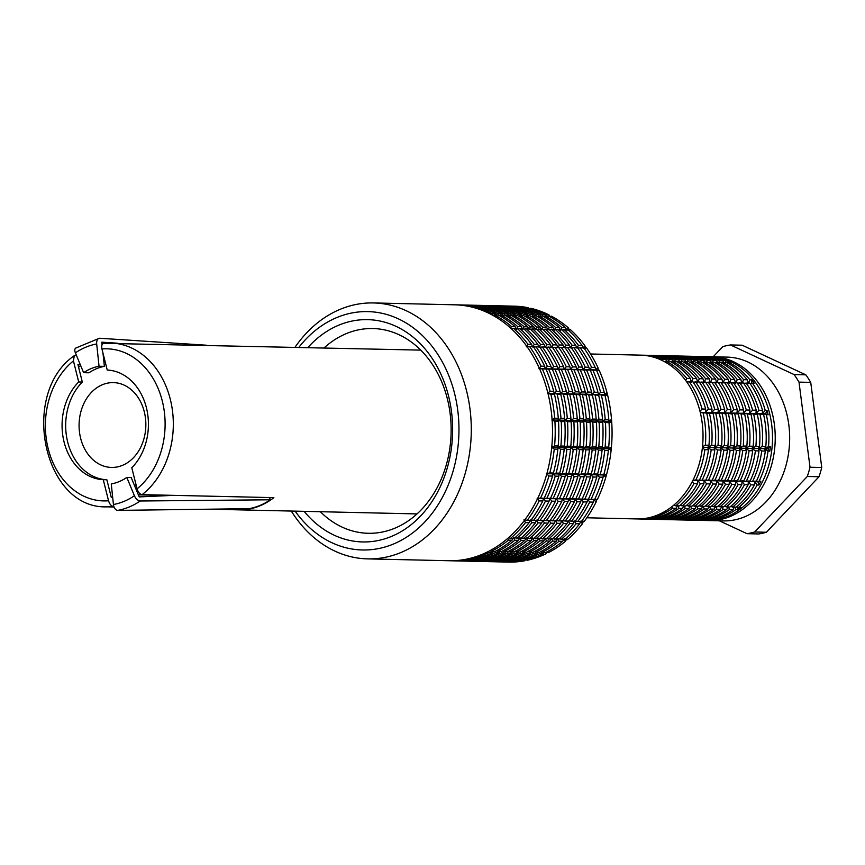 <?xml version="1.0" encoding="UTF-8"?>
<svg xmlns="http://www.w3.org/2000/svg" width="865" height="865" viewBox="0 0 865 865"><rect width="100%" height="100%" fill="white"/><g stroke="black" fill="none" stroke-linecap="round" stroke-linejoin="round"><path stroke-width="1.3" d="M586.827 517.789L636.694 518.924A81.916 64.464 -88.7 0 0 642.371 518.74A81.916 64.464 -88.7 0 0 645.939 518.297A81.916 64.464 -88.7 0 0 658.103 514.816A81.916 64.464 -88.7 0 0 669.921 508.155A81.916 64.464 -88.7 0 0 673.002 505.798A81.916 64.464 -88.7 0 0 691.254 483.492A81.916 64.464 -88.7 0 0 693.243 479.675A81.916 64.464 -88.7 0 0 702.164 449.616A81.916 64.464 -88.7 0 0 702.65 445.107A81.916 64.464 -88.7 0 0 700.466 413.254A81.916 64.464 -88.7 0 0 699.363 408.94A81.916 64.464 -88.7 0 0 686.507 381.595A81.916 64.464 -88.7 0 0 684.042 378.34A81.916 64.464 -88.7 0 0 663.055 360.921A81.916 64.464 -88.7 0 0 659.703 359.353A81.916 64.464 -88.7 0 0 640.435 355.137L590.568 353.99M701.212 520.384A81.916 64.464 -88.7 0 0 702.564 520.427L706.175 520.514A81.916 64.464 -88.7 0 0 727.584 516.394A81.916 64.464 -88.7 0 0 771.894 426.337A81.916 64.464 -88.7 0 0 709.916 356.715L706.305 356.639A81.916 64.464 -88.7 0 0 704.953 356.618M725.421 362.349L725.584 360.856A81.916 64.464 -88.7 0 0 706.305 356.639M725.584 360.856L727.389 360.9L727.984 362.932M685.761 380.568L686.745 378.394L690.357 378.481L691.351 382.352L693.07 378.546L696.671 378.621L697.666 382.492L699.385 378.686L702.996 378.773L703.98 382.633L705.699 378.827L709.311 378.913L710.295 382.784L712.014 378.978L715.625 379.054L716.609 382.925L718.328 379.119L721.94 379.205L722.935 383.065L724.654 379.259L728.254 379.346L729.249 383.217L730.968 379.411L734.58 379.486L735.564 383.357L737.283 379.551L740.894 379.638L741.878 383.498L743.597 379.692L747.209 379.778L748.203 383.649L749.912 379.843A81.916 64.464 -88.7 0 0 728.936 362.424L730.741 362.467A81.916 64.464 -88.7 0 0 727.389 360.9M749.912 379.843L751.717 379.876L751.49 383.217M765.244 410.443L767.05 410.486L765.493 413.816L768.142 414.8L762.238 413.74L765.244 410.443A81.916 64.464 -88.7 0 0 752.388 383.098L754.193 383.141A81.916 64.464 -88.7 0 0 751.717 379.876M768.142 414.8A81.916 64.464 -88.7 0 0 767.05 410.486M768.52 446.61L770.326 446.654L767.796 448.805L769.839 451.162L768.034 451.119L764.552 448.73L768.52 446.61A81.916 64.464 -88.7 0 0 766.336 414.757M769.839 451.162A81.916 64.464 -88.7 0 0 770.326 446.654M759.113 481.178L760.919 481.221L757.913 481.773L758.94 485.038L757.135 484.995L754.658 481.697L759.113 481.178A81.916 64.464 -88.7 0 0 768.034 451.119M758.94 485.038A81.916 64.464 -88.7 0 0 760.919 481.221M736.785 506.728L738.872 507.301A81.916 64.464 -88.7 0 0 757.135 484.995M738.872 507.301L740.678 507.333A81.916 64.464 -88.7 0 1 737.596 509.701L735.791 509.658L734.926 507.204M711.203 519.357L711.809 519.8A81.916 64.464 -88.7 0 0 723.973 516.318A81.916 64.464 -88.7 0 0 735.791 509.658M707.527 520.525A81.916 64.464 -88.7 0 0 708.889 520.579A81.916 64.464 -88.7 0 0 730.287 516.459A81.916 64.464 -88.7 0 0 774.607 426.402A81.916 64.464 -88.7 0 0 712.619 356.78A81.916 64.464 -88.7 0 0 711.268 356.769M708.889 520.579L723.324 520.903A81.916 64.464 -88.7 0 0 744.733 516.794A81.916 64.464 -88.7 0 0 789.042 426.726A81.916 64.464 -88.7 0 0 727.065 357.104L712.619 356.78M324.083 347.914A102.394 80.586 91.3 0 1 346.13 333.685A102.394 80.586 91.3 0 1 372.891 328.538A102.394 80.586 91.3 0 1 450.362 415.568A102.394 80.586 91.3 0 1 394.97 528.147A102.394 80.586 91.3 0 1 368.209 533.283A102.394 80.586 91.3 0 1 320.342 511.712M307.875 347.546A111.174 87.484 91.3 0 1 338.615 325.229A111.174 87.484 91.3 0 1 448.524 395.943A111.174 87.484 91.3 0 1 391.65 536.354A111.174 87.484 91.3 0 1 304.134 511.345M298.858 347.341A119.219 93.82 91.3 0 1 336.701 317.596A119.219 93.82 91.3 0 1 454.558 393.413A119.219 93.82 91.3 0 1 393.564 543.988A119.219 93.82 91.3 0 1 295.116 511.139M295.041 347.254A127.998 100.729 91.3 0 1 340.021 309.378A127.998 100.729 91.3 0 1 373.475 302.945A127.998 100.729 91.3 0 1 470.311 411.729A127.998 100.729 91.3 0 1 401.079 552.454A127.998 100.729 91.3 0 1 367.625 558.876A127.998 100.729 91.3 0 1 291.3 511.053M373.475 302.945L454.687 304.804A127.998 100.729 91.3 0 1 551.535 413.578A127.998 100.729 91.3 0 1 482.292 554.303A127.998 100.729 91.3 0 1 448.849 560.736L367.625 558.876M488.628 551.362L488.941 552.605A127.998 100.729 91.3 0 1 484.995 554.368A127.998 100.729 91.3 0 1 470.279 559.006L469.554 558.487M507.777 538.365L508.479 540.106A127.998 100.729 91.3 0 1 491.298 551.438L489.85 550.713M537.165 498.327L539.198 500.878A127.998 100.729 91.3 0 1 527.272 520.276L523.931 519.865L525.498 522.59A127.998 100.729 91.3 0 1 510.599 538.322L508.534 537.706M538.927 368.609L542.312 368.933A127.998 100.729 91.3 0 1 550.097 391.218L547.577 393.359L550.864 394.267A127.998 100.729 91.3 0 1 554.681 418.217L551.816 419.957L554.908 421.406A127.998 100.729 91.3 0 1 554.573 445.886L551.459 447.162L554.249 449.076A127.998 100.729 91.3 0 1 549.783 472.95L546.496 473.685L548.94 475.988A127.998 100.729 91.3 0 1 540.538 498.143L537.176 498.305M511.42 328.797L513.486 328.278A127.998 100.729 91.3 0 1 527.953 344.248L526.255 346.843L529.65 346.595A127.998 100.729 91.3 0 1 541.047 366.176L538.917 368.598M493.115 315.487L494.553 314.849A127.998 100.729 91.3 0 1 511.42 326.462L510.642 328.095M473.068 307.389L473.739 306.945A127.998 100.729 91.3 0 1 492.217 313.649L491.861 314.806M456.039 304.848A127.998 100.729 91.3 0 1 457.39 304.858A127.998 100.729 91.3 0 1 471.263 306.405L471.176 306.913M512.891 306.145A127.998 100.729 91.3 0 1 528.115 307.702L528.028 308.21M528.742 308.383L528.115 307.702M529.921 308.686L530.591 308.243A127.998 100.729 91.3 0 1 549.07 314.946L548.713 316.103M550.259 316.655L549.07 314.946M549.967 316.785L551.405 316.147A127.998 100.729 91.3 0 1 568.273 327.759L567.018 330.408L565.559 327.694L561.947 327.608L560.704 330.268L559.244 327.554L555.633 327.467L554.389 330.116L552.93 327.403L549.318 327.327L548.075 329.976L546.615 327.262L543.004 327.175L541.75 329.835L540.29 327.121L536.689 327.035L535.435 329.684L533.975 326.97L530.364 326.894L529.12 329.543L527.661 326.829L524.049 326.743L522.806 329.403L521.346 326.689L517.735 326.602L516.481 329.251L515.032 326.538L511.42 326.462M569.635 330.473L568.273 327.759M568.273 330.095L570.338 329.576A127.998 100.729 91.3 0 1 584.805 345.546L583.096 348.141L582.091 345.481L578.49 345.394L576.782 348L575.776 345.34L572.165 345.254L570.468 347.86L569.462 345.189L565.851 345.113L564.153 347.708L563.147 345.049L559.536 344.962L557.828 347.568L556.833 344.908L553.222 344.821L551.513 347.427L550.508 344.757L546.896 344.681L545.199 347.276L544.193 344.616L540.582 344.529L538.884 347.135L537.879 344.475L534.267 344.389L532.57 346.995L531.564 344.324L527.953 344.248M585.724 348.206L584.805 345.546M583.107 348.152L586.502 347.881A127.998 100.729 91.3 0 1 597.899 367.474L595.769 369.896L595.196 367.409L591.584 367.333L589.443 369.755L588.881 367.268L585.27 367.182L583.129 369.614L582.556 367.128L578.955 367.041L576.814 369.463L576.241 366.976L572.63 366.901L570.5 369.323L569.927 366.836L566.316 366.749L564.185 369.182L563.612 366.695L560.001 366.609L557.86 369.031L557.287 366.544L553.687 366.468L551.546 368.89L550.973 366.403L547.361 366.317L545.231 368.75L544.658 366.263L541.047 366.176M542.312 368.933L599.164 370.231L598.385 369.961L597.899 367.474M599.164 370.231A127.998 100.729 91.3 0 1 606.949 392.515L604.419 394.656L607.717 395.565L606.949 392.515M607.717 395.565A127.998 100.729 91.3 0 1 611.533 419.514L608.668 421.255L608.819 419.449L605.208 419.363L602.354 421.114L602.505 419.309L598.894 419.222L596.028 420.974L596.19 419.157L592.579 419.082L589.714 420.822L589.876 419.017L586.265 418.93L583.399 420.682L583.551 418.876L579.95 418.79L577.085 420.541L577.236 418.725L573.625 418.649L570.77 420.39L570.922 418.584L567.31 418.498L564.445 420.249L564.607 418.444L560.996 418.357L558.13 420.109L558.293 418.292L554.681 418.217M554.908 421.406L558.52 421.482L558.13 420.109L561.223 421.547L564.834 421.633L564.445 420.249L567.537 421.698L571.149 421.774L570.77 420.401L573.863 421.839L577.463 421.915L577.085 420.541L580.177 421.979L583.788 422.066L583.399 420.682L586.492 422.131L590.103 422.207L589.714 420.833L592.806 422.271L596.418 422.347L596.028 420.974L599.121 422.412L602.732 422.498L602.354 421.114L605.446 422.563L609.047 422.639L608.668 421.266L611.76 422.704L611.533 419.514M611.76 422.704A127.998 100.729 91.3 0 1 611.425 447.183L608.3 448.459L608.711 447.118L605.1 447.043L601.986 448.319L602.397 446.978L598.785 446.902L595.661 448.167L596.082 446.837L592.471 446.751L589.346 448.027L589.768 446.686L586.156 446.61L583.032 447.886L583.442 446.545L579.842 446.47L576.717 447.735L577.128 446.405L573.517 446.318L570.403 447.594L570.813 446.254L567.202 446.178L564.077 447.454L564.499 446.113L560.888 446.037L557.763 447.302L558.185 445.972L554.573 445.886M554.249 449.076L557.86 449.162L557.763 447.313L560.574 449.216L564.185 449.303L564.077 447.454L566.889 449.368L570.5 449.443L570.403 447.605L573.203 449.508L576.814 449.595L576.717 447.746L579.518 449.649L583.129 449.735L583.032 447.886L585.843 449.8L589.443 449.876L589.346 448.038L592.157 449.941L595.769 450.027L595.661 448.178L598.472 450.081L602.083 450.168L601.986 448.319L604.786 450.233L608.398 450.308L608.3 448.47L611.101 450.373L611.425 447.183M611.101 450.373A127.998 100.729 91.3 0 1 606.635 474.247L603.337 474.993L603.932 474.193L597.023 474.842L597.607 474.042L594.006 473.966L590.709 474.701L591.292 473.901L587.681 473.815L584.394 474.561L584.978 473.761L578.069 474.409L578.663 473.609L575.052 473.533L571.754 474.269L572.338 473.469L568.738 473.382L565.44 474.128L566.024 473.328L559.125 473.977L559.709 473.177L556.098 473.101L552.8 473.836L553.395 473.036L549.783 472.95M548.94 475.988L552.54 476.074L552.8 473.847L555.254 476.128L558.866 476.215L559.125 473.988L561.569 476.28L565.18 476.356L565.44 474.128L567.883 476.42L571.495 476.507L571.754 474.279L574.198 476.561L577.809 476.647L578.069 474.42L580.523 476.712L584.124 476.788L584.383 474.561L586.838 476.853L590.449 476.939L590.709 474.712L593.152 476.993L596.764 477.08L597.023 474.853L599.467 477.145L603.078 477.221L603.337 474.993L605.781 477.285L606.635 474.247M605.781 477.285A127.998 100.729 91.3 0 1 597.391 499.44L540.538 498.143M539.198 500.878L542.809 500.965L543.48 498.456L545.512 501.019L549.124 501.105L549.794 498.608L551.838 501.17L555.438 501.246L556.119 498.748L558.152 501.311L561.763 501.397L562.434 498.889L564.467 501.451L568.078 501.538L568.748 499.04L570.781 501.603L574.392 501.678L575.063 499.181L577.096 501.743L580.707 501.83L581.377 499.321L583.421 501.884L587.032 501.97L587.703 499.473L589.735 502.035L593.347 502.111L594.017 499.613L596.05 502.176L596.634 499.667L597.391 499.44M596.05 502.176A127.998 100.729 91.3 0 1 584.124 521.573L580.772 521.163M589.735 502.035A127.998 100.729 91.3 0 1 577.809 521.433L574.457 521.022L576.036 523.747L579.647 523.822L580.761 521.163L582.35 523.887L583.388 521.217M582.35 523.887A127.998 100.729 91.3 0 1 567.451 539.619L565.386 538.992M508.479 540.106L512.091 540.192L513.68 537.5L514.805 540.247L518.405 540.333L519.995 537.641L521.119 540.398L524.731 540.474L526.309 537.781L527.434 540.538L531.045 540.625L532.624 537.933L533.748 540.679L537.36 540.766L538.949 538.073L540.063 540.83L543.674 540.906L545.264 538.214L546.388 540.971L549.999 541.058L551.578 538.365L552.703 541.112L556.314 541.198L557.893 538.506L559.017 541.263L562.628 541.339L564.207 538.646L565.332 541.404L566.835 538.7M565.332 541.404A127.998 100.729 91.3 0 1 548.15 552.735L546.702 552.011M545.48 552.659L545.793 553.903L547.069 552.194M545.793 553.903A127.998 100.729 91.3 0 1 541.847 555.665A127.998 100.729 91.3 0 1 527.131 560.304L526.407 559.785M270.388 499.786A81.58 64.194 91.3 0 1 260.062 505.409A81.58 64.194 91.3 0 1 249.142 508.674L117.737 510.393A5.85 3.568 -100.4 0 1 113.434 504.522A80.51 63.361 -88.7 0 0 134.41 495.753A5.85 3.146 55.8 0 0 140.238 500.997L270.388 499.786L269.458 497.548M173.519 495.353L139.222 496.91L131.199 477.556L126.82 477.448L134.41 495.753M206.681 345.232L99.789 338.258A5.85 3.568 79.6 0 0 99.237 338.291A5.85 3.568 79.6 0 0 96.685 343.956A81.764 64.345 -88.7 0 0 75.396 352.855L83.613 372.685A59.242 46.623 91.3 0 1 91.117 368.609A59.242 46.623 91.3 0 1 99.043 366.241L104.373 366.36L102.967 353.028M83.613 372.685L88.944 372.804A59.242 46.623 91.3 0 1 96.437 368.728A59.242 46.623 91.3 0 1 104.373 366.36M102.351 384.741A42.417 33.389 -88.7 0 0 79.396 431.386A42.417 33.389 -88.7 0 0 111.499 467.435A42.417 33.389 -88.7 0 0 122.581 465.305A42.417 33.389 -88.7 0 0 145.525 418.671A42.417 33.389 -88.7 0 0 113.434 382.611A42.417 33.389 -88.7 0 0 102.351 384.741M142.12 494.639C139.816 494.218 138.13 492.282 137.07 488.833L131.783 467.76A54.852 43.164 -88.7 0 0 146.39 407.664A54.852 43.164 -88.7 0 0 107.238 370.047L101.94 348.963C101.27 345.535 101.994 343.654 104.114 343.329A81.916 64.464 91.3 0 1 110.72 343.048A81.916 64.464 91.3 0 1 171.216 403.285A81.916 64.464 91.3 0 1 142.12 494.639L273.87 497.645A81.916 64.464 91.3 0 1 260.138 505.733A81.916 64.464 91.3 0 1 245.346 509.572L245.13 508.728M488.941 552.605L492.553 552.681A127.998 100.729 91.3 0 1 488.606 554.443A127.998 100.729 91.3 0 1 473.89 559.082L470.279 559.006M494.942 551.502L495.256 552.746L498.867 552.832A127.998 100.729 91.3 0 1 494.931 554.595A127.998 100.729 91.3 0 1 480.205 559.233L475.869 558.628M501.257 551.643L501.57 552.886L505.182 552.973A127.998 100.729 91.3 0 1 501.246 554.735A127.998 100.729 91.3 0 1 486.53 559.374L482.194 558.779M507.571 551.794L507.885 553.038L511.496 553.113A127.998 100.729 91.3 0 1 507.56 554.876A127.998 100.729 91.3 0 1 492.845 559.514L488.509 558.92M513.896 551.935L514.21 553.178L517.821 553.265A127.998 100.729 91.3 0 1 513.875 555.027A127.998 100.729 91.3 0 1 499.159 559.666L494.823 559.06M537.36 540.766A127.998 100.729 91.3 0 1 520.179 552.097L520.525 553.319L524.136 553.405A127.998 100.729 91.3 0 1 520.189 555.168A127.998 100.729 91.3 0 1 505.474 559.806L501.138 559.212M543.674 540.906A127.998 100.729 91.3 0 1 526.493 552.238L526.839 553.47L530.45 553.546A127.998 100.729 91.3 0 1 526.515 555.308A127.998 100.729 91.3 0 1 511.788 559.947L507.452 559.352M532.84 552.367L533.154 553.611L536.765 553.697A127.998 100.729 91.3 0 1 532.829 555.46A127.998 100.729 91.3 0 1 518.113 560.098L513.778 559.493M539.154 552.508L539.479 553.751L543.079 553.838A127.998 100.729 91.3 0 1 539.144 555.6A127.998 100.729 91.3 0 1 524.428 560.239L520.092 559.644M648.036 517.919L652.253 518.438A81.916 64.464 -88.7 0 0 664.417 514.956A81.916 64.464 -88.7 0 0 676.235 508.306L672.624 508.22L672.04 506.566M648.642 518.362A81.916 64.464 -88.7 0 0 660.806 514.87A81.916 64.464 -88.7 0 0 672.624 508.22M654.351 518.059L658.568 518.589A81.916 64.464 -88.7 0 0 670.732 515.097A81.916 64.464 -88.7 0 0 682.55 508.447L678.938 508.361L678.074 505.906M654.956 518.503A81.916 64.464 -88.7 0 0 667.12 515.021A81.916 64.464 -88.7 0 0 678.938 508.361M660.665 518.2L664.882 518.73A81.916 64.464 -88.7 0 0 677.046 515.248A81.916 64.464 -88.7 0 0 688.864 508.588L685.264 508.512L684.388 506.057M661.282 518.643A81.916 64.464 -88.7 0 0 673.435 515.162A81.916 64.464 -88.7 0 0 685.264 508.512M666.991 518.351L671.208 518.87A81.916 64.464 -88.7 0 0 683.372 515.389A81.916 64.464 -88.7 0 0 695.19 508.739L691.578 508.652L690.702 506.198M667.596 518.795A81.916 64.464 -88.7 0 0 679.76 515.302A81.916 64.464 -88.7 0 0 691.578 508.652M673.305 518.492L677.522 519.022A81.916 64.464 -88.7 0 0 689.686 515.529A81.916 64.464 -88.7 0 0 701.504 508.88L697.893 508.793L697.028 506.339M673.911 518.935A81.916 64.464 -88.7 0 0 686.075 515.454A81.916 64.464 -88.7 0 0 697.893 508.793M679.62 518.632L683.837 519.162A81.916 64.464 -88.7 0 0 696.001 515.681A81.916 64.464 -88.7 0 0 707.819 509.02L704.207 508.944L703.342 506.49M680.225 519.076A81.916 64.464 -88.7 0 0 692.389 515.594A81.916 64.464 -88.7 0 0 704.207 508.944M685.934 518.784L690.151 519.303A81.916 64.464 -88.7 0 0 702.315 515.821A81.916 64.464 -88.7 0 0 714.133 509.171L710.522 509.085L709.657 506.631M686.551 519.227A81.916 64.464 -88.7 0 0 698.704 515.735A81.916 64.464 -88.7 0 0 710.522 509.085M692.26 518.924L696.476 519.454A81.916 64.464 -88.7 0 0 708.63 515.962A81.916 64.464 -88.7 0 0 720.448 509.312L716.847 509.226L715.971 506.771M692.865 519.368A81.916 64.464 -88.7 0 0 705.029 515.886A81.916 64.464 -88.7 0 0 716.847 509.226M698.574 519.065L702.791 519.595A81.916 64.464 -88.7 0 0 714.955 516.113A81.916 64.464 -88.7 0 0 726.773 509.453L723.162 509.377L722.286 506.922M699.179 519.508A81.916 64.464 -88.7 0 0 711.344 516.027A81.916 64.464 -88.7 0 0 723.162 509.377M704.889 519.216L709.105 519.735A81.916 64.464 -88.7 0 0 721.269 516.254A81.916 64.464 -88.7 0 0 733.087 509.604L729.476 509.517L728.611 507.063M705.494 519.66A81.916 64.464 -88.7 0 0 717.658 516.167A81.916 64.464 -88.7 0 0 729.476 509.517M713.182 356.791L722.794 346.649A95.085 74.823 -88.7 0 1 730.438 344.951L742.17 345.211L805.823 374.837A95.085 74.823 -88.7 0 1 810.732 382.384L821.75 467.511A95.085 74.823 -88.7 0 1 819.014 476.745L766.39 532.256A95.085 74.823 -88.7 0 1 758.746 533.954L747.014 533.683A95.085 74.823 -88.7 0 0 754.658 531.986L766.39 532.256M819.014 476.745L807.283 476.485A95.085 74.823 -88.7 0 0 810.018 467.241L821.75 467.511M810.732 382.384L799.001 382.114A95.085 74.823 -88.7 0 0 794.092 374.567L805.823 374.837M747.014 533.683L719.366 520.817M807.283 476.485L754.658 531.986M799.001 382.114L810.018 467.241M730.438 344.951L794.092 374.567M702.564 520.427A81.916 64.464 -88.7 0 0 708.24 520.243L708.23 519.714M694.898 520.243A81.916 64.464 -88.7 0 0 696.249 520.287L699.861 520.373A81.916 64.464 -88.7 0 0 705.537 520.179L701.915 519.573M696.249 520.287A81.916 64.464 -88.7 0 0 701.926 520.103M688.583 520.092A81.916 64.464 -88.7 0 0 689.935 520.146L693.546 520.222A81.916 64.464 -88.7 0 0 699.223 520.038L695.601 519.433M689.935 520.146A81.916 64.464 -88.7 0 0 695.611 519.952M682.269 519.952A81.916 64.464 -88.7 0 0 683.62 519.995L687.232 520.081A81.916 64.464 -88.7 0 0 692.908 519.897L689.275 519.281M683.62 519.995A81.916 64.464 -88.7 0 0 689.297 519.811M675.943 519.811A81.916 64.464 -88.7 0 0 677.306 519.854L680.906 519.941A81.916 64.464 -88.7 0 0 686.583 519.746L682.961 519.141M677.306 519.854A81.916 64.464 -88.7 0 0 682.972 519.67M669.629 519.66A81.916 64.464 -88.7 0 0 670.981 519.714L674.592 519.789A81.916 64.464 -88.7 0 0 680.268 519.606L676.646 519M670.981 519.714A81.916 64.464 -88.7 0 0 676.657 519.519M663.314 519.519A81.916 64.464 -88.7 0 0 664.666 519.562L668.277 519.649A81.916 64.464 -88.7 0 0 673.954 519.465L670.332 518.849M664.666 519.562A81.916 64.464 -88.7 0 0 670.343 519.378M657 519.378A81.916 64.464 -88.7 0 0 658.351 519.422L661.963 519.508A81.916 64.464 -88.7 0 0 667.639 519.314L664.017 518.708M658.351 519.422A81.916 64.464 -88.7 0 0 664.028 519.238M650.685 519.227A81.916 64.464 -88.7 0 0 652.037 519.281L655.648 519.357A81.916 64.464 -88.7 0 0 661.314 519.173L657.692 518.567M652.037 519.281A81.916 64.464 -88.7 0 0 657.714 519.087M644.36 519.087A81.916 64.464 -88.7 0 0 645.712 519.13L649.323 519.216A81.916 64.464 -88.7 0 0 655 519.032L651.377 518.416M645.712 519.13A81.916 64.464 -88.7 0 0 651.388 518.946M638.046 518.946A81.916 64.464 -88.7 0 0 639.397 518.989L643.009 519.076A81.916 64.464 -88.7 0 0 648.685 518.881L645.063 518.427M639.397 518.989A81.916 64.464 -88.7 0 0 645.074 518.805M734.093 507.193L733.087 509.604M727.779 507.041L726.773 509.453M721.464 506.901L720.448 509.312M715.15 506.76L714.133 509.171M708.824 506.609L707.819 509.02M702.51 506.468L701.504 508.88M696.195 506.328L695.19 508.739M689.881 506.176L688.864 508.588M683.566 506.036L682.55 508.447M677.241 505.895L676.235 508.306M730.46 506.587L736.169 507.236A81.916 64.464 -88.7 0 0 754.421 484.93L750.82 484.854L748.344 481.556L748.106 484.789L744.495 484.703L742.029 481.416L741.792 484.638L738.18 484.562L735.715 481.264L735.477 484.497L731.866 484.422L729.39 481.124L729.163 484.357L725.551 484.27L723.075 480.983L722.837 484.205L719.226 484.13L716.761 480.832L716.523 484.065L712.911 483.989L710.446 480.691L710.208 483.924L706.597 483.838L704.132 480.551L703.894 483.773L700.282 483.697L697.806 480.399L697.568 483.632L693.968 483.557L692.357 481.416M693.038 480.075L724.827 480.389L723.075 480.983L731.141 480.54L729.39 481.124L737.456 480.68L735.715 481.264L743.77 480.821L742.029 481.416L750.085 480.972L748.344 481.556L756.41 481.113L754.658 481.697L754.421 484.93M732.558 507.15A81.916 64.464 -88.7 0 0 750.82 484.854M724.146 506.436L729.855 507.095A81.916 64.464 -88.7 0 0 748.106 484.789M726.243 507.009A81.916 64.464 -88.7 0 0 744.495 484.703M717.831 506.295L723.529 506.944A81.916 64.464 -88.7 0 0 741.792 484.638M719.918 506.868A81.916 64.464 -88.7 0 0 738.18 484.562M711.517 506.155L717.215 506.804A81.916 64.464 -88.7 0 0 735.477 484.497M713.603 506.717A81.916 64.464 -88.7 0 0 731.866 484.422M705.202 506.003L710.9 506.663A81.916 64.464 -88.7 0 0 729.163 484.357M707.289 506.576A81.916 64.464 -88.7 0 0 725.551 484.27M698.877 505.863L704.586 506.512A81.916 64.464 -88.7 0 0 722.837 484.205M700.974 506.436A81.916 64.464 -88.7 0 0 719.226 484.13M692.562 505.722L698.26 506.371A81.916 64.464 -88.7 0 0 716.523 484.065M694.66 506.285A81.916 64.464 -88.7 0 0 712.911 483.989M686.248 505.571L691.946 506.23A81.916 64.464 -88.7 0 0 710.208 483.924M688.335 506.144A81.916 64.464 -88.7 0 0 706.597 483.838M679.933 505.43L685.631 506.079A81.916 64.464 -88.7 0 0 703.894 483.773M682.02 506.003A81.916 64.464 -88.7 0 0 700.282 483.697M673.608 505.29L679.317 505.939A81.916 64.464 -88.7 0 0 697.568 483.632M675.706 505.852A81.916 64.464 -88.7 0 0 693.968 483.557M756.41 481.113A81.916 64.464 -88.7 0 0 765.33 451.065L761.719 450.979L758.227 448.589L759.005 450.914L755.404 450.838L751.912 448.448L752.691 450.773L749.079 450.687L745.598 448.297L746.376 450.633L742.765 450.546L739.283 448.157L740.062 450.481L736.45 450.406L732.958 448.016L733.747 450.341L730.136 450.254L726.643 447.865L727.422 450.2L723.821 450.114L720.329 447.724L721.107 450.049L717.496 449.973L714.014 447.583L714.793 449.908L711.181 449.822L707.7 447.432L708.478 449.768L704.867 449.681L702.358 447.962M702.499 446.686L705.353 445.161L708.965 445.248L707.7 447.432L711.679 445.313L715.279 445.389L714.014 447.583L717.993 445.453L721.605 445.54L720.329 447.724L724.308 445.594L727.919 445.68L726.643 447.865L730.622 445.745L734.234 445.821L732.958 448.016L736.937 445.886L740.548 445.972L739.283 448.157L743.262 446.026L746.863 446.113L745.598 448.297L749.577 446.178L753.188 446.254L751.912 448.448L755.891 446.318L759.502 446.405L758.227 448.589L762.206 446.459L765.817 446.545L764.552 448.73L765.33 451.065M752.799 481.026A81.916 64.464 -88.7 0 0 761.719 450.979M750.085 480.972A81.916 64.464 -88.7 0 0 759.005 450.914M746.484 480.886A81.916 64.464 -88.7 0 0 755.404 450.838M743.77 480.821A81.916 64.464 -88.7 0 0 752.691 450.773M740.159 480.745A81.916 64.464 -88.7 0 0 749.079 450.687M737.456 480.68A81.916 64.464 -88.7 0 0 746.376 450.633M733.844 480.594A81.916 64.464 -88.7 0 0 742.765 450.546M731.141 480.54A81.916 64.464 -88.7 0 0 740.062 450.481M727.53 480.453A81.916 64.464 -88.7 0 0 736.45 450.406M724.827 480.389A81.916 64.464 -88.7 0 0 733.747 450.341M721.215 480.313A81.916 64.464 -88.7 0 0 730.136 450.254M718.501 480.248A81.916 64.464 -88.7 0 0 727.422 450.2M714.901 480.161A81.916 64.464 -88.7 0 0 723.821 450.114M712.187 480.107A81.916 64.464 -88.7 0 0 721.107 450.049M708.576 480.021A81.916 64.464 -88.7 0 0 717.496 449.973M705.872 479.956A81.916 64.464 -88.7 0 0 714.793 449.908M702.261 479.88A81.916 64.464 -88.7 0 0 711.181 449.822M699.558 479.815A81.916 64.464 -88.7 0 0 708.478 449.768M695.947 479.729A81.916 64.464 -88.7 0 0 704.867 449.681M765.817 446.545A81.916 64.464 -88.7 0 0 763.633 414.692L755.923 413.589L757.318 414.551L749.609 413.448L751.004 414.411L743.295 413.308L744.679 414.259L736.969 413.156L738.364 414.119L730.655 413.016L732.049 413.978L724.34 412.875L725.735 413.827L718.026 412.724L719.41 413.686L711.711 412.583L713.095 413.546L700.315 412.605M699.99 411.286L702.077 409.004L705.689 409.08L705.386 412.443L708.392 409.145L712.003 409.221L711.711 412.583L714.706 409.286L718.318 409.372L718.026 412.724L721.021 409.437L724.632 409.513L724.34 412.875L727.346 409.578L730.947 409.653L730.655 413.016L733.661 409.718L737.272 409.805L736.969 413.156L739.975 409.869L743.586 409.945L743.295 413.308L746.29 410.01L749.901 410.086L749.609 413.448L752.604 410.151L756.215 410.237L755.923 413.589L758.929 410.302L762.53 410.378L762.238 413.74L763.633 414.692M762.206 446.459A81.916 64.464 -88.7 0 0 760.021 414.616M759.502 446.405A81.916 64.464 -88.7 0 0 757.318 414.551M755.891 446.318A81.916 64.464 -88.7 0 0 753.707 414.465M753.188 446.254A81.916 64.464 -88.7 0 0 751.004 414.411M749.577 446.178A81.916 64.464 -88.7 0 0 747.392 414.324M746.863 446.113A81.916 64.464 -88.7 0 0 744.679 414.259M743.262 446.026A81.916 64.464 -88.7 0 0 741.067 414.184M740.548 445.972A81.916 64.464 -88.7 0 0 738.364 414.119M736.937 445.886A81.916 64.464 -88.7 0 0 734.753 414.032M734.234 445.821A81.916 64.464 -88.7 0 0 732.049 413.978M730.622 445.745A81.916 64.464 -88.7 0 0 728.438 413.892M727.919 445.68A81.916 64.464 -88.7 0 0 725.735 413.827M724.308 445.594A81.916 64.464 -88.7 0 0 722.124 413.751M721.605 445.54A81.916 64.464 -88.7 0 0 719.41 413.686M717.993 445.453A81.916 64.464 -88.7 0 0 715.809 413.6M715.279 445.389A81.916 64.464 -88.7 0 0 713.095 413.546M711.679 445.313A81.916 64.464 -88.7 0 0 709.484 413.459M708.965 445.248A81.916 64.464 -88.7 0 0 706.781 413.394M705.353 445.161A81.916 64.464 -88.7 0 0 703.169 413.319M752.388 383.098L749.944 383.422M762.53 410.378A81.916 64.464 -88.7 0 0 749.674 383.044L743.63 383.271M758.929 410.302A81.916 64.464 -88.7 0 0 746.062 382.957M756.215 410.237A81.916 64.464 -88.7 0 0 743.359 382.892L737.315 383.13M752.604 410.151A81.916 64.464 -88.7 0 0 739.748 382.817M749.901 410.086A81.916 64.464 -88.7 0 0 737.045 382.752L731.001 382.99M746.29 410.01A81.916 64.464 -88.7 0 0 733.434 382.665M743.586 409.945A81.916 64.464 -88.7 0 0 730.73 382.611L724.675 382.838M739.975 409.869A81.916 64.464 -88.7 0 0 727.119 382.525M737.272 409.805A81.916 64.464 -88.7 0 0 724.405 382.46L718.361 382.698M733.661 409.718A81.916 64.464 -88.7 0 0 720.804 382.384M730.947 409.653A81.916 64.464 -88.7 0 0 718.091 382.319L712.046 382.557M727.346 409.578A81.916 64.464 -88.7 0 0 714.479 382.233M724.632 409.513A81.916 64.464 -88.7 0 0 711.776 382.179L705.732 382.406M721.021 409.437A81.916 64.464 -88.7 0 0 708.165 382.092M718.318 409.372A81.916 64.464 -88.7 0 0 705.462 382.027L699.417 382.265M714.706 409.286A81.916 64.464 -88.7 0 0 701.85 381.952M712.003 409.221A81.916 64.464 -88.7 0 0 699.147 381.887L693.092 382.125M708.392 409.145A81.916 64.464 -88.7 0 0 695.536 381.8M705.689 409.08A81.916 64.464 -88.7 0 0 692.822 381.746L686.778 381.973M702.077 409.004A81.916 64.464 -88.7 0 0 689.221 381.66M728.936 362.424L727.649 363.116M747.209 379.778A81.916 64.464 -88.7 0 0 726.222 362.359L721.334 362.965M743.597 379.692A81.916 64.464 -88.7 0 0 722.621 362.284M740.894 379.638A81.916 64.464 -88.7 0 0 719.907 362.219L715.02 362.824M737.283 379.551A81.916 64.464 -88.7 0 0 716.296 362.132M734.58 379.486A81.916 64.464 -88.7 0 0 713.593 362.078L708.695 362.684M730.968 379.411A81.916 64.464 -88.7 0 0 709.981 361.992M728.254 379.346A81.916 64.464 -88.7 0 0 707.278 361.927L702.38 362.532M724.654 379.259A81.916 64.464 -88.7 0 0 703.667 361.851M721.94 379.205A81.916 64.464 -88.7 0 0 700.964 361.786L696.066 362.392M718.328 379.119A81.916 64.464 -88.7 0 0 697.352 361.7M715.625 379.054A81.916 64.464 -88.7 0 0 694.638 361.646L689.751 362.251M712.014 378.978A81.916 64.464 -88.7 0 0 691.038 361.559M709.311 378.913A81.916 64.464 -88.7 0 0 688.324 361.494L683.426 362.1M705.699 378.827A81.916 64.464 -88.7 0 0 684.712 361.419M702.996 378.773A81.916 64.464 -88.7 0 0 682.009 361.354L677.111 361.959M699.385 378.686A81.916 64.464 -88.7 0 0 678.398 361.267M696.671 378.621A81.916 64.464 -88.7 0 0 675.695 361.213L670.797 361.819M693.07 378.546A81.916 64.464 -88.7 0 0 672.083 361.127M690.357 378.481A81.916 64.464 -88.7 0 0 669.369 361.062L664.482 361.667M686.745 378.394A81.916 64.464 -88.7 0 0 665.769 360.986M719.107 362.197L719.269 360.716L722.88 360.802A81.916 64.464 -88.7 0 0 703.602 356.575L699.99 356.488A81.916 64.464 -88.7 0 0 698.639 356.477M722.88 360.802L723.854 362.305M719.269 360.716A81.916 64.464 -88.7 0 0 699.99 356.488M712.782 362.057L712.955 360.575L716.555 360.651A81.916 64.464 -88.7 0 0 697.277 356.434L693.676 356.348A81.916 64.464 -88.7 0 0 692.314 356.337M716.555 360.651L717.528 362.165M712.955 360.575A81.916 64.464 -88.7 0 0 693.676 356.348M706.467 361.916L706.629 360.424L710.241 360.51A81.916 64.464 -88.7 0 0 690.962 356.283L687.351 356.207A81.916 64.464 -88.7 0 0 685.999 356.185M710.241 360.51L711.214 362.024M706.629 360.424A81.916 64.464 -88.7 0 0 687.351 356.207M700.153 361.765L700.315 360.283L703.926 360.37A81.916 64.464 -88.7 0 0 684.648 356.142L681.036 356.056A81.916 64.464 -88.7 0 0 679.685 356.045M703.926 360.37L704.899 361.873M700.315 360.283A81.916 64.464 -88.7 0 0 681.036 356.056M693.838 361.624L694 360.143L697.612 360.218A81.916 64.464 -88.7 0 0 678.333 356.002L674.722 355.915A81.916 64.464 -88.7 0 0 673.37 355.904M697.612 360.218L698.585 361.732M694 360.143A81.916 64.464 -88.7 0 0 674.722 355.915M687.524 361.483L687.686 359.991L691.297 360.078A81.916 64.464 -88.7 0 0 672.019 355.85L668.407 355.775A81.916 64.464 -88.7 0 0 667.056 355.753M691.297 360.078L692.27 361.592M687.686 359.991A81.916 64.464 -88.7 0 0 668.407 355.775M681.198 361.332L681.361 359.851L684.972 359.937A81.916 64.464 -88.7 0 0 665.693 355.71L662.093 355.623A81.916 64.464 -88.7 0 0 660.73 355.612M684.972 359.937L685.945 361.44M681.361 359.851A81.916 64.464 -88.7 0 0 662.093 355.623M674.884 361.192L675.046 359.71L678.657 359.786A81.916 64.464 -88.7 0 0 659.379 355.569L655.767 355.483A81.916 64.464 -88.7 0 0 654.416 355.472M678.657 359.786L679.63 361.3M675.046 359.71A81.916 64.464 -88.7 0 0 655.767 355.483M668.569 361.051L668.732 359.559L672.343 359.645A81.916 64.464 -88.7 0 0 653.064 355.418L649.453 355.342A81.916 64.464 -88.7 0 0 648.101 355.32M672.343 359.645L673.316 361.159M668.732 359.559A81.916 64.464 -88.7 0 0 649.453 355.342M662.287 360.543L662.417 359.418L666.028 359.505A81.916 64.464 -88.7 0 0 646.75 355.277L643.138 355.191A81.916 64.464 -88.7 0 0 641.787 355.18M666.028 359.505L667.002 361.008M662.417 359.418A81.916 64.464 -88.7 0 0 643.138 355.191M605.003 395.5L604.246 392.461L600.634 392.375L598.104 394.516L605.003 395.5A127.998 100.729 91.3 0 1 608.819 419.449M601.402 395.424A127.998 100.729 91.3 0 1 605.208 419.363M598.688 395.359L597.931 392.31L594.32 392.234L591.79 394.364L598.688 395.359A127.998 100.729 91.3 0 1 602.505 419.309M595.077 395.273A127.998 100.729 91.3 0 1 598.894 419.222M592.374 395.219L591.606 392.169L587.995 392.083L585.475 394.224L592.374 395.219A127.998 100.729 91.3 0 1 596.19 419.157M588.762 395.132A127.998 100.729 91.3 0 1 592.579 419.082M586.059 395.067L585.291 392.029L581.68 391.942L579.15 394.083L586.059 395.067A127.998 100.729 91.3 0 1 589.876 419.017M582.448 394.991A127.998 100.729 91.3 0 1 586.265 418.93M579.745 394.927L578.977 391.877L575.366 391.802L572.835 393.932L579.745 394.927A127.998 100.729 91.3 0 1 583.551 418.876M576.133 394.84A127.998 100.729 91.3 0 1 579.95 418.79M573.419 394.786L572.662 391.737L569.051 391.65L566.521 393.791L573.419 394.786A127.998 100.729 91.3 0 1 577.236 418.725M569.819 394.7A127.998 100.729 91.3 0 1 573.625 418.649M567.105 394.635L566.337 391.596L562.737 391.51L560.206 393.651L567.105 394.635A127.998 100.729 91.3 0 1 570.922 418.584M563.493 394.559A127.998 100.729 91.3 0 1 567.31 418.498M560.79 394.494L560.023 391.445L556.411 391.369L553.892 393.499L560.79 394.494A127.998 100.729 91.3 0 1 564.607 418.444M557.179 394.408A127.998 100.729 91.3 0 1 560.996 418.357M550.864 394.267L554.476 394.354L553.708 391.304L550.097 391.218M554.476 394.354A127.998 100.729 91.3 0 1 558.293 418.292M609.047 422.639A127.998 100.729 91.3 0 1 608.711 447.118M605.446 422.563A127.998 100.729 91.3 0 1 605.1 447.043M602.732 422.498A127.998 100.729 91.3 0 1 602.397 446.978M599.121 422.412A127.998 100.729 91.3 0 1 598.785 446.902M596.418 422.347A127.998 100.729 91.3 0 1 596.082 446.837M592.806 422.271A127.998 100.729 91.3 0 1 592.471 446.751M590.103 422.207A127.998 100.729 91.3 0 1 589.768 446.686M586.492 422.131A127.998 100.729 91.3 0 1 586.156 446.61M583.788 422.066A127.998 100.729 91.3 0 1 583.442 446.545M580.177 421.979A127.998 100.729 91.3 0 1 579.842 446.47M577.463 421.915A127.998 100.729 91.3 0 1 577.128 446.405M573.863 421.839A127.998 100.729 91.3 0 1 573.517 446.318M571.149 421.774A127.998 100.729 91.3 0 1 570.813 446.254M567.537 421.698A127.998 100.729 91.3 0 1 567.202 446.178M564.834 421.633A127.998 100.729 91.3 0 1 564.499 446.113M561.223 421.547A127.998 100.729 91.3 0 1 560.888 446.037M558.52 421.482A127.998 100.729 91.3 0 1 558.185 445.972M608.398 450.308A127.998 100.729 91.3 0 1 603.932 474.193M604.786 450.233A127.998 100.729 91.3 0 1 600.321 474.107M602.083 450.168A127.998 100.729 91.3 0 1 597.607 474.042M598.472 450.081A127.998 100.729 91.3 0 1 594.006 473.966M595.769 450.027A127.998 100.729 91.3 0 1 591.292 473.901M592.157 449.941A127.998 100.729 91.3 0 1 587.681 473.815M589.443 449.876A127.998 100.729 91.3 0 1 584.978 473.761M585.843 449.8A127.998 100.729 91.3 0 1 581.366 473.674M583.129 449.735A127.998 100.729 91.3 0 1 578.663 473.609M579.518 449.649A127.998 100.729 91.3 0 1 575.052 473.533M576.814 449.595A127.998 100.729 91.3 0 1 572.338 473.469M573.203 449.508A127.998 100.729 91.3 0 1 568.738 473.382M570.5 449.443A127.998 100.729 91.3 0 1 566.024 473.328M566.889 449.368A127.998 100.729 91.3 0 1 562.412 473.242M564.185 449.303A127.998 100.729 91.3 0 1 559.709 473.177M560.574 449.216A127.998 100.729 91.3 0 1 556.098 473.101M557.86 449.162A127.998 100.729 91.3 0 1 553.395 473.036M603.078 477.221A127.998 100.729 91.3 0 1 594.688 499.375M599.467 477.145A127.998 100.729 91.3 0 1 591.076 499.3M596.764 477.08A127.998 100.729 91.3 0 1 588.362 499.235M593.152 476.993A127.998 100.729 91.3 0 1 584.762 499.148M590.449 476.939A127.998 100.729 91.3 0 1 582.048 499.083M586.838 476.853A127.998 100.729 91.3 0 1 578.436 499.008M584.124 476.788A127.998 100.729 91.3 0 1 575.733 498.943M580.523 476.712A127.998 100.729 91.3 0 1 572.122 498.867M577.809 476.647A127.998 100.729 91.3 0 1 569.419 498.802M574.198 476.561A127.998 100.729 91.3 0 1 565.807 498.716M571.495 476.507A127.998 100.729 91.3 0 1 563.104 498.651M567.883 476.42A127.998 100.729 91.3 0 1 559.493 498.575M565.18 476.356A127.998 100.729 91.3 0 1 556.779 498.51M561.569 476.28A127.998 100.729 91.3 0 1 553.178 498.435M558.866 476.215A127.998 100.729 91.3 0 1 550.464 498.37M555.254 476.128A127.998 100.729 91.3 0 1 546.853 498.283M552.54 476.074A127.998 100.729 91.3 0 1 544.15 498.218M593.347 502.111A127.998 100.729 91.3 0 1 581.41 521.509L577.809 521.433M587.032 501.97A127.998 100.729 91.3 0 1 575.095 521.368L568.132 520.871L569.721 523.595L573.333 523.682L574.447 521.022M583.421 501.884A127.998 100.729 91.3 0 1 571.484 521.281M580.707 501.83A127.998 100.729 91.3 0 1 568.781 521.227L561.817 520.73L563.407 523.455L567.008 523.541L568.132 520.881M577.096 501.743A127.998 100.729 91.3 0 1 565.169 521.141M574.392 501.678A127.998 100.729 91.3 0 1 562.466 521.076L555.503 520.589L557.082 523.314L560.693 523.39L561.817 520.73M570.781 501.603A127.998 100.729 91.3 0 1 558.855 521M568.078 501.538A127.998 100.729 91.3 0 1 556.152 520.935L549.189 520.438L550.767 523.163L554.379 523.249L555.503 520.589M564.467 501.451A127.998 100.729 91.3 0 1 552.54 520.849M561.763 501.397A127.998 100.729 91.3 0 1 549.826 520.795L542.874 520.298M558.152 501.311A127.998 100.729 91.3 0 1 546.226 520.708M555.438 501.246A127.998 100.729 91.3 0 1 543.512 520.644L536.549 520.157L538.138 522.882L541.75 522.957L542.863 520.298L544.453 523.022L548.064 523.109L549.178 520.449M551.838 501.17A127.998 100.729 91.3 0 1 539.901 520.568M549.124 501.105A127.998 100.729 91.3 0 1 537.197 520.503L530.234 520.006L531.824 522.73L535.424 522.817L536.549 520.157M545.512 501.019A127.998 100.729 91.3 0 1 533.586 520.416M542.809 500.965A127.998 100.729 91.3 0 1 530.883 520.362L527.272 520.276M579.647 523.822A127.998 100.729 91.3 0 1 564.748 539.555L559.071 538.852M576.036 523.747A127.998 100.729 91.3 0 1 561.136 539.479M573.333 523.682A127.998 100.729 91.3 0 1 558.422 539.414L552.746 538.711M569.721 523.595A127.998 100.729 91.3 0 1 554.811 539.327M567.008 523.541A127.998 100.729 91.3 0 1 552.108 539.273L546.431 538.571M563.407 523.455A127.998 100.729 91.3 0 1 548.496 539.187M560.693 523.39A127.998 100.729 91.3 0 1 545.793 539.122L540.117 538.419M557.082 523.314A127.998 100.729 91.3 0 1 542.182 539.046M554.379 523.249A127.998 100.729 91.3 0 1 539.479 538.982L533.802 538.279M550.767 523.163A127.998 100.729 91.3 0 1 535.868 538.895M548.064 523.109A127.998 100.729 91.3 0 1 533.154 538.841L527.477 538.138M544.453 523.022A127.998 100.729 91.3 0 1 529.553 538.754M541.75 522.957A127.998 100.729 91.3 0 1 526.839 538.69L521.163 537.987M538.138 522.882A127.998 100.729 91.3 0 1 523.228 538.614M535.424 522.817A127.998 100.729 91.3 0 1 520.525 538.549L514.848 537.846M531.824 522.73A127.998 100.729 91.3 0 1 516.913 538.462M525.498 522.59L529.11 522.676L530.234 520.016M529.11 522.676A127.998 100.729 91.3 0 1 514.21 538.408L510.599 538.322M562.628 541.339A127.998 100.729 91.3 0 1 545.447 552.67L540.376 551.87M559.017 541.263A127.998 100.729 91.3 0 1 541.836 552.584M556.314 541.198A127.998 100.729 91.3 0 1 539.133 552.53L534.062 551.729M552.703 541.112A127.998 100.729 91.3 0 1 535.521 552.443M549.999 541.058A127.998 100.729 91.3 0 1 532.808 552.378L527.747 551.578M546.388 540.971A127.998 100.729 91.3 0 1 529.207 552.303M540.063 540.83A127.998 100.729 91.3 0 1 522.882 552.151L521.433 551.438M526.493 552.238L522.882 552.151M533.748 540.679A127.998 100.729 91.3 0 1 516.567 552.011L515.118 551.297M520.179 552.097L516.567 552.011M531.045 540.625A127.998 100.729 91.3 0 1 513.864 551.946L508.793 551.146M527.434 540.538A127.998 100.729 91.3 0 1 510.253 551.87M524.731 540.474A127.998 100.729 91.3 0 1 507.55 551.805L502.479 551.005M521.119 540.398A127.998 100.729 91.3 0 1 503.938 551.719M518.405 540.333A127.998 100.729 91.3 0 1 501.224 551.665L496.164 550.864M514.805 540.247A127.998 100.729 91.3 0 1 497.624 551.578M512.091 540.192A127.998 100.729 91.3 0 1 494.91 551.513L491.298 551.438M543.079 553.838L544.031 552.638M539.479 553.751A127.998 100.729 91.3 0 1 520.817 560.152M536.765 553.697L537.716 552.497M533.154 553.611A127.998 100.729 91.3 0 1 514.502 560.012M530.45 553.546L531.391 552.346M526.839 553.47A127.998 100.729 91.3 0 1 508.188 559.871M524.136 553.405L525.077 552.205M520.525 553.319A127.998 100.729 91.3 0 1 501.862 559.72M517.821 553.265L518.762 552.065M514.21 553.178A127.998 100.729 91.3 0 1 495.548 559.579M511.496 553.113L512.448 551.913M507.885 553.038A127.998 100.729 91.3 0 1 489.233 559.439M505.182 552.973L506.133 551.773M501.57 552.886A127.998 100.729 91.3 0 1 482.919 559.287M498.867 552.832L499.808 551.632M495.256 552.746A127.998 100.729 91.3 0 1 476.604 559.147M492.553 552.681L493.493 551.481M524.579 560.206L524.633 560.801A127.998 100.729 91.3 0 1 507.052 562.055M518.265 560.066L518.319 560.65L522.492 560.196M521.93 560.736A127.998 100.729 91.3 0 1 505.701 562.034L502.089 561.947A127.998 100.729 91.3 0 1 500.738 561.904M518.319 560.65A127.998 100.729 91.3 0 1 502.089 561.947M511.939 559.915L512.004 560.509L516.178 560.044M515.616 560.596A127.998 100.729 91.3 0 1 499.375 561.893L495.775 561.807A127.998 100.729 91.3 0 1 494.412 561.763M512.004 560.509A127.998 100.729 91.3 0 1 495.775 561.807M505.625 559.774L505.69 560.369L509.863 559.904M509.29 560.444A127.998 100.729 91.3 0 1 493.061 561.742L489.449 561.666A127.998 100.729 91.3 0 1 488.098 561.623M505.69 560.369A127.998 100.729 91.3 0 1 489.449 561.666M499.31 559.633L499.365 560.217L503.538 559.763M502.976 560.304A127.998 100.729 91.3 0 1 486.746 561.601L483.135 561.515A127.998 100.729 91.3 0 1 481.783 561.471M499.365 560.217A127.998 100.729 91.3 0 1 483.135 561.515M492.996 559.482L493.05 560.077L497.224 559.612M496.661 560.163A127.998 100.729 91.3 0 1 480.432 561.461L476.82 561.374A127.998 100.729 91.3 0 1 475.469 561.331M493.05 560.077A127.998 100.729 91.3 0 1 476.82 561.374M486.671 559.341L486.736 559.936L490.909 559.471M490.347 560.012A127.998 100.729 91.3 0 1 474.117 561.309L470.506 561.234A127.998 100.729 91.3 0 1 469.154 561.19M486.736 559.936A127.998 100.729 91.3 0 1 470.506 561.234M480.356 559.201L480.421 559.785L484.595 559.331M484.032 559.871A127.998 100.729 91.3 0 1 467.792 561.169L464.191 561.082A127.998 100.729 91.3 0 1 462.829 561.039M480.421 559.785A127.998 100.729 91.3 0 1 464.191 561.082M474.042 559.049L474.096 559.644L478.28 559.179M477.707 559.731A127.998 100.729 91.3 0 1 461.478 561.028L457.866 560.942A127.998 100.729 91.3 0 1 456.515 560.898M474.096 559.644A127.998 100.729 91.3 0 1 457.866 560.942M467.727 558.909L467.781 559.504L471.955 559.039M471.393 559.579A127.998 100.729 91.3 0 1 455.163 560.877L451.552 560.801A127.998 100.729 91.3 0 1 450.2 560.758M467.781 559.504A127.998 100.729 91.3 0 1 451.552 560.801M506.576 305.994A127.998 100.729 91.3 0 1 507.928 306.015L511.539 306.102A127.998 100.729 91.3 0 1 525.401 307.637L521.714 308.07M507.928 306.015A127.998 100.729 91.3 0 1 521.79 307.562M500.251 305.853A127.998 100.729 91.3 0 1 501.614 305.875L505.225 305.95A127.998 100.729 91.3 0 1 519.087 307.497L515.399 307.929M501.614 305.875A127.998 100.729 91.3 0 1 515.475 307.41M493.937 305.713A127.998 100.729 91.3 0 1 495.288 305.723L498.9 305.81A127.998 100.729 91.3 0 1 512.772 307.356L509.085 307.778M495.288 305.723A127.998 100.729 91.3 0 1 509.161 307.27M487.622 305.561A127.998 100.729 91.3 0 1 488.974 305.583L492.585 305.669A127.998 100.729 91.3 0 1 506.457 307.205L502.76 307.637M488.974 305.583A127.998 100.729 91.3 0 1 502.846 307.129M481.308 305.421A127.998 100.729 91.3 0 1 482.659 305.442L486.271 305.518A127.998 100.729 91.3 0 1 500.132 307.064L496.445 307.497M482.659 305.442A127.998 100.729 91.3 0 1 496.521 306.978M474.993 305.28A127.998 100.729 91.3 0 1 476.345 305.291L479.956 305.377A127.998 100.729 91.3 0 1 493.818 306.924L490.131 307.345M476.345 305.291A127.998 100.729 91.3 0 1 490.206 306.837M468.668 305.129A127.998 100.729 91.3 0 1 470.03 305.15L473.631 305.237A127.998 100.729 91.3 0 1 487.503 306.772L483.816 307.205M470.03 305.15A127.998 100.729 91.3 0 1 483.892 306.697M462.353 304.988A127.998 100.729 91.3 0 1 463.705 305.01L467.316 305.086A127.998 100.729 91.3 0 1 481.189 306.632L477.502 307.064M463.705 305.01A127.998 100.729 91.3 0 1 477.577 306.545M457.39 304.858L461.002 304.945A127.998 100.729 91.3 0 1 474.863 306.491L471.263 306.405M523.595 308.535L527.888 308.178A127.998 100.729 91.3 0 1 546.366 314.882L542.755 314.795L542.398 315.952M547.221 316.049L546.366 314.882M524.277 308.102A127.998 100.729 91.3 0 1 542.755 314.795M517.281 308.394L521.573 308.037A127.998 100.729 91.3 0 1 540.052 314.741L536.441 314.655L536.084 315.812M540.895 315.909L540.052 314.741M517.962 307.951A127.998 100.729 91.3 0 1 536.441 314.655M510.966 308.254L515.259 307.886A127.998 100.729 91.3 0 1 533.727 314.59L530.126 314.514L529.758 315.671A127.998 100.729 91.3 0 1 546.615 327.262M534.581 315.768L533.727 314.59M511.648 307.81A127.998 100.729 91.3 0 1 530.126 314.514M504.652 308.102L508.934 307.745A127.998 100.729 91.3 0 1 527.412 314.449L523.801 314.363L523.444 315.52A127.998 100.729 91.3 0 1 540.29 327.121M528.266 315.617L527.412 314.449M505.322 307.67A127.998 100.729 91.3 0 1 523.801 314.363M498.327 307.962L502.619 307.605A127.998 100.729 91.3 0 1 521.098 314.309L517.486 314.222L517.129 315.379M521.952 315.476L521.098 314.309M499.008 307.518A127.998 100.729 91.3 0 1 517.486 314.222M492.012 307.821L496.305 307.453A127.998 100.729 91.3 0 1 514.783 314.157L511.172 314.082L510.815 315.238M515.626 315.336L514.783 314.157M492.693 307.378A127.998 100.729 91.3 0 1 511.172 314.082M485.697 307.67L489.99 307.313A127.998 100.729 91.3 0 1 508.469 314.017L504.857 313.93L504.5 315.087M509.312 315.184L508.469 314.017M486.379 307.237A127.998 100.729 91.3 0 1 504.857 313.93M479.383 307.529L483.665 307.172A127.998 100.729 91.3 0 1 502.143 313.876L498.532 313.79L498.175 314.946M502.998 315.044L502.143 313.876M480.064 307.086A127.998 100.729 91.3 0 1 498.532 313.79M473.739 306.945L477.35 307.032A127.998 100.729 91.3 0 1 495.829 313.725L492.217 313.649M496.683 314.903L495.829 313.725M543.642 316.633L548.691 316.093A127.998 100.729 91.3 0 1 565.559 327.694M545.08 316.006A127.998 100.729 91.3 0 1 561.947 327.608M537.327 316.493L542.377 315.941A127.998 100.729 91.3 0 1 559.244 327.554M538.765 315.866A127.998 100.729 91.3 0 1 555.633 327.467M531.013 316.352L536.062 315.801A127.998 100.729 91.3 0 1 552.93 327.403M532.451 315.714A127.998 100.729 91.3 0 1 549.318 327.327M524.698 316.201L529.748 315.66M526.136 315.574A127.998 100.729 91.3 0 1 543.004 327.175M518.384 316.06L523.422 315.509M519.822 315.433A127.998 100.729 91.3 0 1 536.689 327.035M512.058 315.92L517.108 315.368A127.998 100.729 91.3 0 1 533.975 326.97M513.496 315.282A127.998 100.729 91.3 0 1 530.364 326.894M505.744 315.768L510.793 315.228A127.998 100.729 91.3 0 1 527.661 326.829M507.182 315.141A127.998 100.729 91.3 0 1 524.049 326.743M499.429 315.628L504.479 315.076A127.998 100.729 91.3 0 1 521.346 326.689M500.867 315.001A127.998 100.729 91.3 0 1 517.735 326.602M494.553 314.849L498.164 314.936A127.998 100.729 91.3 0 1 515.032 326.538M561.947 329.954L567.624 329.511A127.998 100.729 91.3 0 1 582.091 345.481M564.012 329.424A127.998 100.729 91.3 0 1 578.49 345.394M555.633 329.803L561.309 329.37A127.998 100.729 91.3 0 1 575.776 345.34M557.698 329.284A127.998 100.729 91.3 0 1 572.165 345.254M549.318 329.662L554.995 329.219A127.998 100.729 91.3 0 1 569.462 345.189M551.383 329.143A127.998 100.729 91.3 0 1 565.851 345.113M543.004 329.522L548.68 329.078A127.998 100.729 91.3 0 1 563.147 345.049M545.069 328.992A127.998 100.729 91.3 0 1 559.536 344.962M536.678 329.37L542.355 328.938A127.998 100.729 91.3 0 1 556.833 344.908M538.754 328.851A127.998 100.729 91.3 0 1 553.222 344.821M530.364 329.23L536.041 328.786A127.998 100.729 91.3 0 1 550.508 344.757M532.429 328.711A127.998 100.729 91.3 0 1 546.896 344.681M524.049 329.089L529.726 328.646A127.998 100.729 91.3 0 1 544.193 344.616M526.115 328.559A127.998 100.729 91.3 0 1 540.582 344.529M517.735 328.938L523.412 328.505A127.998 100.729 91.3 0 1 537.879 344.475M519.8 328.419A127.998 100.729 91.3 0 1 534.267 344.389M513.486 328.278L517.097 328.354A127.998 100.729 91.3 0 1 531.564 344.324M576.782 348L583.799 347.827A127.998 100.729 91.3 0 1 595.196 367.409M580.188 347.741A127.998 100.729 91.3 0 1 591.584 367.333M570.468 347.86L577.485 347.676A127.998 100.729 91.3 0 1 588.881 367.268M573.873 347.6A127.998 100.729 91.3 0 1 585.27 367.182M564.153 347.719L571.17 347.535A127.998 100.729 91.3 0 1 582.556 367.128M567.559 347.46A127.998 100.729 91.3 0 1 578.955 367.041M557.838 347.568L564.845 347.395A127.998 100.729 91.3 0 1 576.241 366.976M561.244 347.308A127.998 100.729 91.3 0 1 572.63 366.901M551.524 347.427L558.53 347.243A127.998 100.729 91.3 0 1 569.927 366.836M554.919 347.168A127.998 100.729 91.3 0 1 566.316 366.749M545.199 347.287L552.216 347.103A127.998 100.729 91.3 0 1 563.612 366.695M548.605 347.027A127.998 100.729 91.3 0 1 560.001 366.609M538.884 347.135L545.902 346.962A127.998 100.729 91.3 0 1 557.287 366.544M542.29 346.876A127.998 100.729 91.3 0 1 553.687 366.468M532.57 346.995L539.587 346.811A127.998 100.729 91.3 0 1 550.973 366.403M535.976 346.735A127.998 100.729 91.3 0 1 547.361 366.317M529.65 346.595L533.262 346.67A127.998 100.729 91.3 0 1 544.658 366.263M245.346 509.572L221.775 509.031M113.877 506.566L113.596 506.566A81.916 64.464 91.3 0 1 106.99 506.847L114.039 506.998M76.39 355.266L74.293 355.677L73.417 360.889A76.066 59.858 -88.7 0 0 48.191 448.708A76.066 59.858 -88.7 0 0 108.547 500.759C109.596 504.198 111.282 506.133 113.596 506.566M108.547 500.759L103.249 479.675A54.852 43.164 -88.7 0 1 64.097 442.058A54.852 43.164 -88.7 0 1 78.704 381.962L73.417 360.889M78.704 381.962L82.316 382.049L77.936 364.587L80.272 364.641M103.249 479.675L106.86 479.761A54.852 43.164 91.3 0 1 67.708 442.145A54.852 43.164 91.3 0 1 82.316 382.049M106.86 479.761L111.25 497.224L112.666 497.256M80.618 365.452A72.39 56.971 -88.7 0 0 78.607 367.279M136.129 485.081L134.583 485.719M103.422 357.396L103.995 357.159M420.758 350.12L104.114 343.329M169.302 495.548L138.368 494.845M102.081 344.703L101.811 342.183L117.402 343.2M96.685 343.956L99.043 366.241M75.396 352.855A5.85 3.146 -124.2 0 1 75.709 348.098L99.237 338.291M126.82 477.448A59.728 47.002 91.3 0 1 111.261 483.957L113.434 504.522M524.633 560.801L525.423 560.012M596.461 370.166A127.998 100.729 91.3 0 1 604.246 392.461M592.849 370.09A127.998 100.729 91.3 0 1 600.634 392.375M590.135 370.025A127.998 100.729 91.3 0 1 597.931 392.31M586.535 369.939A127.998 100.729 91.3 0 1 594.32 392.234M583.821 369.885A127.998 100.729 91.3 0 1 591.606 392.169M580.21 369.798A127.998 100.729 91.3 0 1 587.995 392.083M577.506 369.733A127.998 100.729 91.3 0 1 585.291 392.029M573.895 369.658A127.998 100.729 91.3 0 1 581.68 391.942M571.192 369.593A127.998 100.729 91.3 0 1 578.977 391.877M567.581 369.506A127.998 100.729 91.3 0 1 575.366 391.802M564.877 369.452A127.998 100.729 91.3 0 1 572.662 391.737M561.266 369.366A127.998 100.729 91.3 0 1 569.051 391.65M558.552 369.301A127.998 100.729 91.3 0 1 566.337 391.596M554.952 369.225A127.998 100.729 91.3 0 1 562.737 391.51M552.238 369.16A127.998 100.729 91.3 0 1 560.023 391.445M548.626 369.085A127.998 100.729 91.3 0 1 556.411 391.369M545.923 369.02A127.998 100.729 91.3 0 1 553.708 391.304M547.956 393.37L607.035 394.721M539.49 368.62L598.385 369.961M537.716 498.327L596.634 499.667M546.853 473.706L605.954 475.047M551.74 447.173L610.917 448.524M552.108 419.968L611.285 421.32M711.809 519.8L713.614 519.843A81.916 64.464 -88.7 0 1 710.046 520.287L708.24 520.243M765.493 413.816L700.25 412.324M767.796 448.805L702.434 447.313M757.913 481.773L692.93 480.291M737.748 506.987L737.596 509.701M710.392 519.519L710.046 520.287M140.238 500.997A86.359 67.957 91.3 0 1 129.296 506.944A86.359 67.957 91.3 0 1 117.737 510.393M137.07 488.833A76.066 59.858 -88.7 0 0 162.296 401.014A76.066 59.858 -88.7 0 0 101.94 348.963M209.784 509.193L417.017 513.918M74.293 355.666C19.354 393.629 43.412 509.344 106.99 506.847"/></g></svg>
